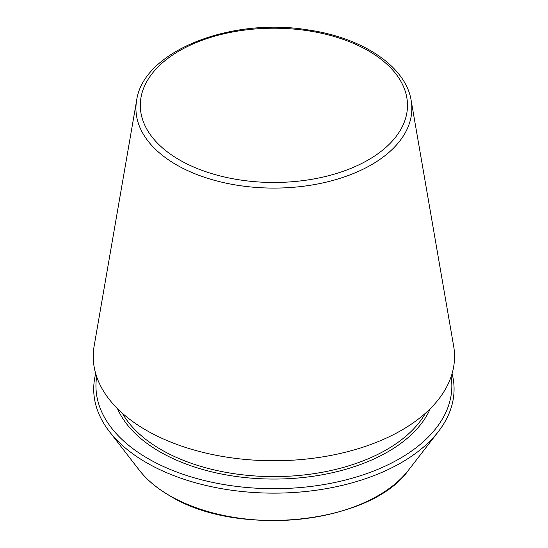 <?xml version="1.0" encoding="UTF-8"?>
<svg xmlns="http://www.w3.org/2000/svg" width="548" height="548" viewBox="0 0 548 548"><rect width="100%" height="100%" fill="white"/><g stroke="black" fill="none" stroke-linecap="round" stroke-linejoin="round"><path stroke-width="0.82" d="M136.616 100.524L94.133 346.089A180.655 104.298 0 0 0 146.152 430.207A180.655 104.298 0 0 0 351.241 450.709A180.655 104.298 0 0 0 453.648 346.089L411.171 100.524C405.794 66.226 362.173 37.483 307.49 29.832C229.893 17.139 143.049 51.485 136.616 100.524A137.959 79.652 0 0 0 176.34 164.763A137.959 79.652 0 0 0 332.965 180.422A137.959 79.652 0 0 0 411.171 100.524M95.715 373.654A180.182 104.024 0 0 0 109.408 431.584A180.182 104.024 0 0 0 146.487 462.676A180.182 104.024 0 0 0 438.373 431.584A180.182 104.024 0 0 0 452.073 373.654M96.674 376.688A177.942 102.736 0 0 0 148.07 458.601A177.942 102.736 0 0 0 349.343 479A177.942 102.736 0 0 0 451.114 376.688M179.422 159.879A133.596 77.131 0 0 0 402.938 125.307A133.596 77.131 0 0 0 239.318 30.839A133.596 77.131 0 0 0 179.422 159.879M169.64 495.611A147.439 85.125 0 0 0 408.486 470.177C371.099 523.84 237.462 537.965 169.887 495.844C157.029 488.405 146.837 479.849 139.302 470.177A147.439 85.125 0 0 0 169.64 495.611M122.334 413.213A159.502 92.091 0 0 0 161.105 449.634A159.502 92.091 0 0 0 425.454 413.213M117.491 408.657A161.263 93.105 0 0 0 159.858 451.792A161.263 93.105 0 0 0 316.84 475.698A161.263 93.105 0 0 0 430.29 408.657M408.486 470.177L438.373 431.584M139.302 470.177L109.408 431.584"/></g></svg>

